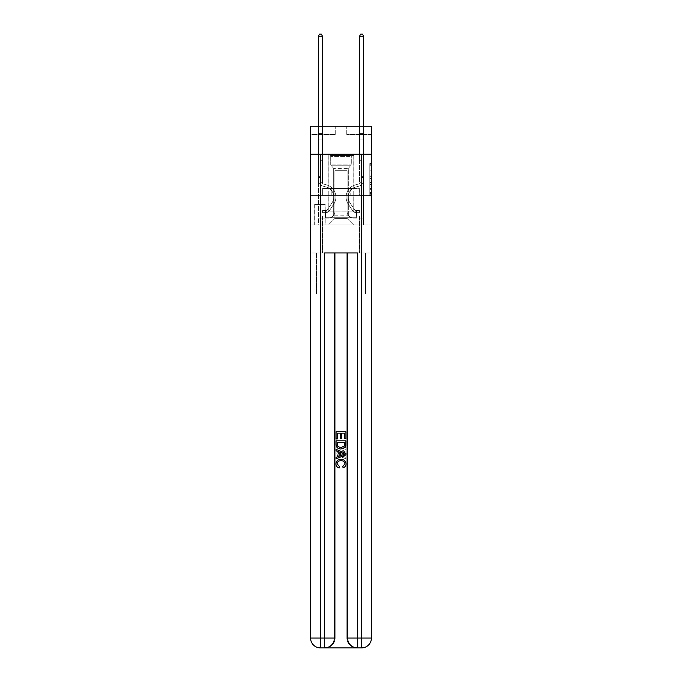 <?xml version="1.0" encoding="UTF-8"?>
<svg xmlns="http://www.w3.org/2000/svg" width="682" height="682" viewBox="0 0 682 682"><rect width="100%" height="100%" fill="white"/><g stroke="black" fill="none" stroke-linecap="round" stroke-linejoin="round"><path stroke-width="0.51" stroke-dasharray="3.41 2.56" d="M369.797 173.433L369.797 178.599L371.443 178.599L371.443 194.268L371.443 165.197L371.443 178.599L369.797 178.599L369.797 164.712L369.797 195.887L369.797 163.578L369.797 193.628L371.443 193.628L369.797 193.628L371.443 193.628L369.797 193.628L369.797 188.454L369.797 195.887L371.443 195.887L371.443 163.578L371.443 193.543L371.443 180.866L369.797 180.866L371.443 180.866L371.443 188.454L371.443 165.845L369.797 165.845L371.443 165.845L371.443 195.887L371.443 165.197L371.443 195.887L369.797 195.887L369.797 163.578L371.443 163.578L371.443 165.197L371.443 163.578L371.443 165.197L371.443 163.578L371.443 164.712L371.443 163.578L369.797 163.578L369.797 165.845L371.443 165.845L369.797 165.845L369.797 173.433L371.443 173.433M353.839 154.226L353.839 188.454L328.161 188.454L353.839 188.454L328.161 188.454L353.839 188.454L353.839 154.226L328.161 154.226L328.161 188.454L328.161 154.226L353.839 154.226M325.203 204.421L314.675 204.421L325.203 204.421L325.203 224.983L314.675 224.983L325.203 224.983M314.675 204.421L314.675 224.983M371.443 176.664L371.443 175.052L371.443 176.664L369.797 176.664L369.797 170.159L369.797 189.306L369.797 184.498L371.443 184.498L369.797 184.498L369.797 195.887L371.443 195.887L369.797 195.887L371.443 195.887L369.797 195.887L369.797 163.578L371.443 163.578L369.797 163.578L371.443 163.578L369.797 163.578L369.797 176.664L371.443 176.664M361.571 154.226L361.571 638.028L371.443 638.028L371.443 294.104L365.518 294.104L371.443 294.104L371.443 252.962L322.484 252.962L322.484 216.1L359.516 216.1L341 216.1L341 211.164L341 217.746L356.388 217.746L356.388 211.164L356.388 217.746L325.612 217.746L325.612 211.164L325.612 217.746L325.612 211.164L325.612 217.746L341 217.746L325.612 217.746L341 217.746L341 211.164L341 217.746L356.388 217.746L341 217.746L341 211.164L341 216.1L325.118 216.1L325.118 211.164L325.118 216.1L325.118 211.164L325.118 216.1L322.484 216.1L356.882 216.1L356.882 211.164L325.118 211.164L356.882 211.164L325.118 211.164L356.882 211.164L356.882 216.1L359.516 216.1L322.484 216.1L322.484 252.962L371.443 252.962L371.443 195.367L371.443 252.962L365.518 252.962L365.518 294.104L365.518 252.962L335.16 252.962L365.518 252.962L365.518 294.104L365.518 252.962L371.443 252.962L371.443 638.028L371.443 154.226L371.443 195.367L310.557 195.367L371.443 195.367L310.557 195.367L371.443 195.367L371.443 154.226L371.443 195.367L310.557 195.367L371.443 195.367L310.557 195.367L371.443 195.367L371.443 126.255L346.763 126.255L371.443 126.255L371.443 134.482L371.443 126.255L310.557 126.255L335.237 126.255L310.557 126.255L310.557 134.482L335.237 134.482L310.557 134.482L310.557 126.255L310.557 154.226L371.443 154.226L310.557 154.226L371.443 154.226L310.557 154.226L310.557 638.028A9.872 9.872 0 0 0 320.429 647.9L324.547 647.9A9.872 9.872 0 0 0 334.419 638.028L334.419 252.962L334.419 638.028A9.872 9.872 0 0 1 324.547 647.9L320.429 647.9A9.872 9.872 0 0 1 310.557 638.028L320.429 638.028L320.429 154.226L310.557 154.226L371.443 154.226L320.429 154.226M334.419 252.962L347.581 252.962L347.581 638.028A9.872 9.872 0 0 0 357.453 647.9L324.547 647.9L324.547 638.028L334.419 638.028L334.419 252.962L357.453 252.962L324.547 252.962L324.547 638.028L320.429 638.028L320.429 647.9A9.872 9.872 0 0 1 310.557 638.028L310.557 294.104L316.482 294.104L310.557 294.104L310.557 252.962L316.482 252.962L316.482 294.104L316.482 252.962L316.482 294.104L316.482 252.962L335.16 252.962L310.557 252.962L322.484 252.962L310.557 252.962L310.557 154.226L310.557 224.983L371.443 224.983L310.557 224.983L310.557 195.367L310.557 638.028A9.872 9.872 0 0 0 320.429 647.9L325.288 647.9A9.872 9.872 0 0 0 335.16 638.028A9.872 9.872 0 0 1 333.839 642.964A9.872 9.872 0 0 0 335.16 638.028A9.872 9.872 0 0 1 325.288 647.9C328.664 647.985 331.512 646.34 333.839 642.964C331.512 646.34 328.664 647.985 325.288 647.9L356.712 647.9L325.288 647.9M371.443 134.482L346.763 134.482L371.443 134.482M359.516 134.482L363.625 134.482L359.516 134.482L363.625 134.482L359.516 134.482L363.625 134.482L359.516 134.482L363.625 134.482L359.516 134.482L363.625 134.482L359.516 134.482L359.516 183.023L347.087 183.023L347.087 218.402L334.913 218.402L347.087 218.402L353.668 224.983L363.625 224.983L363.625 134.482L363.625 224.983L328.332 224.983L353.668 224.983L347.087 218.402L353.668 224.983L347.087 218.402L347.087 170.679L347.087 211.497A6.581 6.581 0 0 0 353.668 218.078L363.625 218.078L363.625 134.482L363.625 218.078L363.625 134.482L363.625 218.078L363.625 134.482L363.625 218.078L353.668 218.078A6.581 6.581 0 0 1 347.087 211.497A6.581 6.581 0 0 0 353.668 218.078A6.581 6.581 0 0 1 347.087 211.497A6.581 6.581 0 0 0 353.668 218.078A6.581 6.581 0 0 1 347.087 211.497A6.581 6.581 0 0 0 353.668 218.078A6.581 6.581 0 0 1 347.087 211.497L347.087 183.023L347.087 211.497L347.087 183.023L347.087 211.497L347.087 183.023L347.087 211.497L347.087 183.023L359.516 183.023L347.087 183.023L359.516 183.023L347.087 183.023L359.516 183.023L347.087 183.023L359.516 183.023L347.087 183.023L359.516 183.023L359.516 134.482M318.375 134.482L322.484 134.482L318.375 134.482L322.484 134.482L318.375 134.482L322.484 134.482L318.375 134.482L322.484 134.482L318.375 134.482L322.484 134.482L318.375 134.482L318.375 224.983L328.332 224.983L334.913 218.402L334.913 183.023L322.484 183.023L322.484 134.482L322.484 183.023L322.484 134.482L322.484 183.023L322.484 134.482L322.484 183.023L322.484 134.482L322.484 183.023L322.484 134.482L322.484 183.023L334.913 183.023L322.484 183.023L334.913 183.023L322.484 183.023L334.913 183.023L322.484 183.023L334.913 183.023L322.484 183.023L334.913 183.023L334.913 218.402L328.332 224.983L334.913 218.402L328.332 224.983L318.375 224.983L318.375 134.482L318.375 218.078L328.332 218.078A6.581 6.581 0 0 0 334.913 211.497L334.913 183.023L334.913 211.497A6.581 6.581 0 0 1 328.332 218.078A6.581 6.581 0 0 0 334.913 211.497A6.581 6.581 0 0 1 328.332 218.078A6.581 6.581 0 0 0 334.913 211.497A6.581 6.581 0 0 1 328.332 218.078A6.581 6.581 0 0 0 334.913 211.497A6.581 6.581 0 0 1 328.332 218.078L318.375 218.078L328.332 218.078L318.375 218.078L328.332 218.078L318.375 218.078L328.332 218.078L318.375 218.078L318.375 134.482M314.837 224.983L325.041 224.983L314.837 224.983L314.837 204.421L325.041 204.421L325.041 224.983L325.041 204.421L314.837 204.421L314.837 224.983M334.913 170.679L334.913 218.402L334.913 170.679L347.087 170.679L334.913 170.679M346.763 134.482L346.763 126.255L346.763 134.482M335.237 134.482L335.237 126.255L335.237 134.482M359.337 195.367L322.663 195.367L359.337 195.367L359.337 188.454L322.663 188.454L350.164 188.454L350.164 195.367L350.164 188.454L331.836 188.454L331.836 195.367L331.836 188.454L322.663 188.454L322.663 195.367L322.663 188.454L359.337 188.454L359.337 195.367M331.836 188.454L331.836 195.367L331.836 188.454M350.164 188.454L350.164 195.367L350.164 188.454M369.797 178.599L371.443 178.599L369.797 178.599M369.797 164.712L369.797 163.578L369.797 164.712L371.443 164.712L369.797 164.712M369.797 189.221L369.797 182.478L369.797 189.221L371.443 189.221L369.797 189.221M369.797 182.478L369.797 180.866L371.443 180.866L369.797 180.866L369.797 182.478L371.443 182.478L369.797 182.478M369.797 170.159L369.797 165.845L369.797 170.159L371.443 170.159L369.797 170.159M369.797 163.578L371.443 163.578L369.797 163.578L369.797 165.197L369.797 163.578L371.443 163.578M369.797 195.887L371.443 195.887L369.797 195.887L369.797 194.268L369.797 195.887M320.514 176.604L320.514 177.593L318.375 177.593L318.375 176.604L318.375 180.261L318.375 36.24L318.375 139.085L318.375 36.24L322.484 36.24L322.484 133.655L322.484 36.24L318.375 36.24L319.611 34.1L321.256 34.1L319.611 34.1L318.375 36.24L318.375 139.085L318.375 36.24L322.484 36.24L321.256 34.1L322.484 36.24L322.484 139.085L318.375 139.085L322.484 139.085L322.484 159.162L321.563 160.091A3.572 3.572 0 0 0 320.514 162.623A3.572 3.572 0 0 1 321.563 160.091L322.484 159.162L322.484 36.24L318.375 36.24L319.611 34.1L321.256 34.1L319.611 34.1L318.375 36.24L318.375 180.261A6.01 6.01 0 0 0 322.765 186.05A6.01 6.01 0 0 1 318.375 180.261L318.375 139.085L322.484 139.085L322.484 159.162L321.563 160.091A3.572 3.572 0 0 0 320.514 162.623A3.572 3.572 0 0 1 321.563 160.091L322.484 159.162L322.484 139.085L318.375 139.085L318.375 180.261A6.01 6.01 0 0 0 322.765 186.05A6.01 6.01 0 0 1 318.375 180.261L318.375 139.085L322.484 139.085L322.484 134.269L322.484 159.162L321.563 160.091A3.572 3.572 0 0 0 320.514 162.623A3.572 3.572 0 0 1 321.563 160.091L322.484 159.162L322.484 139.085L318.375 139.085L318.375 180.261A6.01 6.01 0 0 0 322.765 186.05A6.01 6.01 0 0 1 318.375 180.261L318.375 139.085L322.484 139.085L322.484 133.655L322.484 159.162L321.563 160.091A3.572 3.572 0 0 0 320.514 162.623A3.572 3.572 0 0 1 321.563 160.091L322.484 159.162L322.484 139.085L318.375 139.085L318.375 180.261A6.01 6.01 0 0 0 322.765 186.05L326.115 186.979L322.765 186.05A6.01 6.01 0 0 1 318.375 180.261L318.375 139.085L322.484 139.085L322.484 36.24L321.256 34.1L322.484 36.24L322.484 159.162L321.563 160.091A3.572 3.572 0 0 0 320.514 162.623A3.572 3.572 0 0 1 321.563 160.091L322.484 159.162L322.484 139.085L318.375 139.085L318.375 180.261L318.375 177.593L320.514 177.593L320.514 176.604L318.375 176.604L320.514 176.604L320.514 180.261L320.514 162.623L320.514 180.261A3.87 3.87 0 0 0 323.345 183.987A3.87 3.87 0 0 1 320.514 180.261L320.514 162.623L320.514 180.261L320.514 176.604L318.375 176.604L320.514 176.604L320.514 180.261A3.87 3.87 0 0 0 323.345 183.987A3.87 3.87 0 0 1 320.514 180.261L320.514 162.623L320.514 180.261A3.87 3.87 0 0 0 323.345 183.987A3.87 3.87 0 0 1 320.514 180.261L320.514 162.623L320.514 180.261L320.514 176.604L318.375 176.604M325.86 212.648A4.365 4.365 0 0 0 329.423 210.678L333.839 203.952A12.591 12.591 0 0 0 326.687 184.924L323.345 183.987A3.87 3.87 0 0 1 320.514 180.261A3.87 3.87 0 0 0 323.345 183.987A3.87 3.87 0 0 1 320.514 180.261L320.514 162.623L320.514 180.261A3.87 3.87 0 0 0 323.345 183.987A3.87 3.87 0 0 1 320.514 180.261A3.87 3.87 0 0 0 323.345 183.987L326.687 184.924L323.345 183.987A3.87 3.87 0 0 1 320.514 180.261A3.87 3.87 0 0 0 323.345 183.987L326.687 184.924A12.591 12.591 0 0 1 333.839 203.952A12.591 12.591 0 0 0 326.687 184.924L323.345 183.987A3.87 3.87 0 0 1 320.514 180.261A3.87 3.87 0 0 0 323.345 183.987A3.87 3.87 0 0 1 320.514 180.261A3.87 3.87 0 0 0 323.345 183.987L326.687 184.924L323.345 183.987A3.87 3.87 0 0 1 320.514 180.261A3.87 3.87 0 0 0 323.345 183.987L326.687 184.924A12.591 12.591 0 0 1 333.839 203.952A12.591 12.591 0 0 0 326.687 184.924L323.345 183.987L326.687 184.924A12.591 12.591 0 0 1 333.839 203.952L329.423 210.678L333.839 203.952A12.591 12.591 0 0 0 326.687 184.924L323.345 183.987L326.687 184.924A12.591 12.591 0 0 1 333.839 203.952A12.591 12.591 0 0 0 326.687 184.924L323.345 183.987L326.687 184.924A12.591 12.591 0 0 1 333.839 203.952A12.591 12.591 0 0 0 326.687 184.924A12.591 12.591 0 0 1 333.839 203.952L329.423 210.678L333.839 203.952A12.591 12.591 0 0 0 326.687 184.924A12.591 12.591 0 0 1 333.839 203.952L329.423 210.678A4.365 4.365 0 0 1 327.096 212.443A4.365 4.365 0 0 0 329.423 210.678L333.839 203.952A12.591 12.591 0 0 0 326.687 184.924A12.591 12.591 0 0 1 333.839 203.952A12.591 12.591 0 0 0 326.687 184.924A12.591 12.591 0 0 1 333.839 203.952L329.423 210.678L333.839 203.952A12.591 12.591 0 0 0 326.687 184.924A12.591 12.591 0 0 1 333.839 203.952L329.423 210.678A4.365 4.365 0 0 1 327.096 212.443C325.825 212.707 325.825 212.707 327.096 212.443C325.825 212.707 325.825 212.707 327.096 212.443A4.365 4.365 0 0 0 329.423 210.678L333.839 203.952L329.423 210.678A4.365 4.365 0 0 1 327.096 212.443C325.825 212.707 325.825 212.707 327.096 212.443C325.825 212.707 325.825 212.707 327.096 212.443A4.365 4.365 0 0 0 329.423 210.678L333.839 203.952L329.423 210.678A4.365 4.365 0 0 1 327.096 212.443C325.825 212.707 325.825 212.707 327.096 212.443C325.825 212.707 325.825 212.707 327.096 212.443A4.365 4.365 0 0 0 329.423 210.678L333.839 203.952L329.423 210.678A4.365 4.365 0 0 1 327.096 212.443C325.825 212.707 325.825 212.707 327.096 212.443C325.825 212.707 325.825 212.707 327.096 212.443A4.365 4.365 0 0 0 329.423 210.678A4.365 4.365 0 0 1 325.86 212.648L325.86 210.508A2.225 2.225 0 0 0 327.633 209.502L332.049 202.776A10.452 10.452 0 0 0 326.115 186.979L322.765 186.05A6.01 6.01 0 0 1 318.375 180.261A6.01 6.01 0 0 0 322.765 186.05A6.01 6.01 0 0 1 318.375 180.261A6.01 6.01 0 0 0 322.765 186.05L326.115 186.979A10.452 10.452 0 0 1 332.049 202.776A10.452 10.452 0 0 0 326.115 186.979L322.765 186.05A6.01 6.01 0 0 1 318.375 180.261A6.01 6.01 0 0 0 322.765 186.05L326.115 186.979L322.765 186.05A6.01 6.01 0 0 1 318.375 180.261A6.01 6.01 0 0 0 322.765 186.05A6.01 6.01 0 0 1 318.375 180.261A6.01 6.01 0 0 0 322.765 186.05L326.115 186.979L322.765 186.05A6.01 6.01 0 0 1 318.375 180.261A6.01 6.01 0 0 0 322.765 186.05L326.115 186.979A10.452 10.452 0 0 1 332.049 202.776A10.452 10.452 0 0 0 326.115 186.979L322.765 186.05L326.115 186.979A10.452 10.452 0 0 1 332.049 202.776L327.633 209.502L332.049 202.776A10.452 10.452 0 0 0 326.115 186.979L322.765 186.05L326.115 186.979A10.452 10.452 0 0 1 332.049 202.776A10.452 10.452 0 0 0 326.115 186.979L322.765 186.05L326.115 186.979A10.452 10.452 0 0 1 332.049 202.776A10.452 10.452 0 0 0 326.115 186.979A10.452 10.452 0 0 1 332.049 202.776L327.633 209.502L332.049 202.776A10.452 10.452 0 0 0 326.115 186.979A10.452 10.452 0 0 1 332.049 202.776L327.633 209.502A2.225 2.225 0 0 1 327.096 210.073C325.851 210.644 325.851 210.644 327.096 210.073C325.851 210.644 325.851 210.644 327.096 210.073A2.225 2.225 0 0 0 327.633 209.502L332.049 202.776A10.452 10.452 0 0 0 326.115 186.979A10.452 10.452 0 0 1 332.049 202.776A10.452 10.452 0 0 0 326.115 186.979A10.452 10.452 0 0 1 332.049 202.776L327.633 209.502L332.049 202.776A10.452 10.452 0 0 0 326.115 186.979A10.452 10.452 0 0 1 332.049 202.776L327.633 209.502A2.225 2.225 0 0 1 327.096 210.073C325.851 210.644 325.851 210.644 327.096 210.073C325.851 210.644 325.851 210.644 327.096 210.073A2.225 2.225 0 0 0 327.633 209.502L332.049 202.776L327.633 209.502A2.225 2.225 0 0 1 327.096 210.073C325.851 210.644 325.851 210.644 327.096 210.073C325.851 210.644 325.851 210.644 327.096 210.073A2.225 2.225 0 0 0 327.633 209.502L332.049 202.776L327.633 209.502A2.225 2.225 0 0 1 327.096 210.073C325.851 210.644 325.851 210.644 327.096 210.073C325.851 210.644 325.851 210.644 327.096 210.073A2.225 2.225 0 0 0 327.633 209.502L332.049 202.776L327.633 209.502A2.225 2.225 0 0 1 327.096 210.073C325.851 210.644 325.851 210.644 327.096 210.073C325.851 210.644 325.851 210.644 327.096 210.073A2.225 2.225 0 0 0 327.633 209.502A2.225 2.225 0 0 1 325.86 210.508L325.86 212.648L322.569 212.648L325.86 212.648A4.365 4.365 0 0 0 329.423 210.678A4.365 4.365 0 0 1 325.86 212.648L325.86 210.508L322.569 210.508L325.86 210.508A2.225 2.225 0 0 0 327.633 209.502A2.225 2.225 0 0 1 325.86 210.508L325.86 212.648L322.569 212.648L322.569 210.508L322.569 212.648L325.86 212.648A4.365 4.365 0 0 0 329.423 210.678A4.365 4.365 0 0 1 325.86 212.648L325.86 210.508L322.569 210.508L325.86 210.508A2.225 2.225 0 0 0 327.633 209.502A2.225 2.225 0 0 1 325.86 210.508L325.86 212.648L322.569 212.648L322.569 210.508L322.569 212.648L325.86 212.648A4.365 4.365 0 0 0 329.423 210.678A4.365 4.365 0 0 1 325.86 212.648L325.86 210.508L322.569 210.508L325.86 210.508A2.225 2.225 0 0 0 327.633 209.502A2.225 2.225 0 0 1 325.86 210.508L325.86 212.648L322.569 212.648L322.569 210.508L322.569 212.648L325.86 212.648A4.365 4.365 0 0 0 329.423 210.678A4.365 4.365 0 0 1 325.86 212.648L325.86 210.508L322.569 210.508L325.86 210.508A2.225 2.225 0 0 0 327.633 209.502A2.225 2.225 0 0 1 325.86 210.508L325.86 212.648L322.569 212.648L322.569 210.508L322.569 212.648L325.86 212.648M361.486 176.604L361.486 177.593L363.625 177.593L363.625 176.604L363.625 180.261L363.625 36.24L363.625 139.085L363.625 36.24L359.516 36.24L359.516 133.655L359.516 36.24L363.625 36.24L362.389 34.1L360.744 34.1L362.389 34.1L363.625 36.24L363.625 139.085L363.625 36.24L359.516 36.24L360.744 34.1L359.516 36.24L359.516 139.085L363.625 139.085L359.516 139.085L359.516 159.162L360.437 160.091A3.572 3.572 0 0 1 361.486 162.623A3.572 3.572 0 0 0 360.437 160.091L359.516 159.162L359.516 36.24L363.625 36.24L362.389 34.1L360.744 34.1L362.389 34.1L363.625 36.24L363.625 180.261A6.01 6.01 0 0 1 359.235 186.05A6.01 6.01 0 0 0 363.625 180.261L363.625 139.085L359.516 139.085L359.516 159.162L360.437 160.091A3.572 3.572 0 0 1 361.486 162.623A3.572 3.572 0 0 0 360.437 160.091L359.516 159.162L359.516 139.085L363.625 139.085L363.625 180.261A6.01 6.01 0 0 1 359.235 186.05A6.01 6.01 0 0 0 363.625 180.261L363.625 139.085L359.516 139.085L359.516 134.269L359.516 159.162L360.437 160.091A3.572 3.572 0 0 1 361.486 162.623A3.572 3.572 0 0 0 360.437 160.091L359.516 159.162L359.516 139.085L363.625 139.085L363.625 180.261A6.01 6.01 0 0 1 359.235 186.05A6.01 6.01 0 0 0 363.625 180.261L363.625 139.085L359.516 139.085L359.516 133.655L359.516 159.162L360.437 160.091A3.572 3.572 0 0 1 361.486 162.623A3.572 3.572 0 0 0 360.437 160.091L359.516 159.162L359.516 139.085L363.625 139.085L363.625 180.261A6.01 6.01 0 0 1 359.235 186.05L355.885 186.979L359.235 186.05A6.01 6.01 0 0 0 363.625 180.261L363.625 139.085L359.516 139.085L359.516 36.24L360.744 34.1L359.516 36.24L359.516 159.162L360.437 160.091A3.572 3.572 0 0 1 361.486 162.623A3.572 3.572 0 0 0 360.437 160.091L359.516 159.162L359.516 139.085L363.625 139.085L363.625 180.261L363.625 177.593L361.486 177.593L361.486 176.604L363.625 176.604L361.486 176.604L361.486 180.261L361.486 162.623L361.486 180.261A3.87 3.87 0 0 1 358.655 183.987A3.87 3.87 0 0 0 361.486 180.261L361.486 162.623L361.486 180.261L361.486 176.604L363.625 176.604L361.486 176.604L361.486 180.261A3.87 3.87 0 0 1 358.655 183.987A3.87 3.87 0 0 0 361.486 180.261L361.486 162.623L361.486 180.261A3.87 3.87 0 0 1 358.655 183.987A3.87 3.87 0 0 0 361.486 180.261L361.486 162.623L361.486 180.261L361.486 176.604L363.625 176.604M356.14 212.648A4.365 4.365 0 0 1 352.577 210.678L348.161 203.952A12.591 12.591 0 0 1 355.313 184.924L358.655 183.987A3.87 3.87 0 0 0 361.486 180.261A3.87 3.87 0 0 1 358.655 183.987A3.87 3.87 0 0 0 361.486 180.261L361.486 162.623L361.486 180.261A3.87 3.87 0 0 1 358.655 183.987A3.87 3.87 0 0 0 361.486 180.261A3.87 3.87 0 0 1 358.655 183.987L355.313 184.924L358.655 183.987A3.87 3.87 0 0 0 361.486 180.261A3.87 3.87 0 0 1 358.655 183.987L355.313 184.924A12.591 12.591 0 0 0 348.161 203.952A12.591 12.591 0 0 1 355.313 184.924L358.655 183.987A3.87 3.87 0 0 0 361.486 180.261A3.87 3.87 0 0 1 358.655 183.987A3.87 3.87 0 0 0 361.486 180.261A3.87 3.87 0 0 1 358.655 183.987L355.313 184.924L358.655 183.987A3.87 3.87 0 0 0 361.486 180.261A3.87 3.87 0 0 1 358.655 183.987L355.313 184.924A12.591 12.591 0 0 0 348.161 203.952A12.591 12.591 0 0 1 355.313 184.924L358.655 183.987L355.313 184.924A12.591 12.591 0 0 0 348.161 203.952L352.577 210.678L348.161 203.952A12.591 12.591 0 0 1 355.313 184.924L358.655 183.987L355.313 184.924A12.591 12.591 0 0 0 348.161 203.952A12.591 12.591 0 0 1 355.313 184.924L358.655 183.987L355.313 184.924A12.591 12.591 0 0 0 348.161 203.952A12.591 12.591 0 0 1 355.313 184.924A12.591 12.591 0 0 0 348.161 203.952L352.577 210.678L348.161 203.952A12.591 12.591 0 0 1 355.313 184.924A12.591 12.591 0 0 0 348.161 203.952L352.577 210.678A4.365 4.365 0 0 0 354.904 212.443A4.365 4.365 0 0 1 352.577 210.678L348.161 203.952A12.591 12.591 0 0 1 355.313 184.924A12.591 12.591 0 0 0 348.161 203.952A12.591 12.591 0 0 1 355.313 184.924A12.591 12.591 0 0 0 348.161 203.952L352.577 210.678L348.161 203.952A12.591 12.591 0 0 1 355.313 184.924A12.591 12.591 0 0 0 348.161 203.952L352.577 210.678A4.365 4.365 0 0 0 354.904 212.443C356.175 212.707 356.175 212.707 354.904 212.443C356.175 212.707 356.175 212.707 354.904 212.443A4.365 4.365 0 0 1 352.577 210.678L348.161 203.952L352.577 210.678A4.365 4.365 0 0 0 354.904 212.443C356.175 212.707 356.175 212.707 354.904 212.443C356.175 212.707 356.175 212.707 354.904 212.443A4.365 4.365 0 0 1 352.577 210.678L348.161 203.952L352.577 210.678A4.365 4.365 0 0 0 354.904 212.443C356.175 212.707 356.175 212.707 354.904 212.443C356.175 212.707 356.175 212.707 354.904 212.443A4.365 4.365 0 0 1 352.577 210.678L348.161 203.952L352.577 210.678A4.365 4.365 0 0 0 354.904 212.443C356.175 212.707 356.175 212.707 354.904 212.443C356.175 212.707 356.175 212.707 354.904 212.443A4.365 4.365 0 0 1 352.577 210.678A4.365 4.365 0 0 0 356.14 212.648L356.14 210.508A2.225 2.225 0 0 1 354.367 209.502L349.951 202.776A10.452 10.452 0 0 1 355.885 186.979L359.235 186.05A6.01 6.01 0 0 0 363.625 180.261A6.01 6.01 0 0 1 359.235 186.05A6.01 6.01 0 0 0 363.625 180.261A6.01 6.01 0 0 1 359.235 186.05L355.885 186.979A10.452 10.452 0 0 0 349.951 202.776A10.452 10.452 0 0 1 355.885 186.979L359.235 186.05A6.01 6.01 0 0 0 363.625 180.261A6.01 6.01 0 0 1 359.235 186.05L355.885 186.979L359.235 186.05A6.01 6.01 0 0 0 363.625 180.261A6.01 6.01 0 0 1 359.235 186.05A6.01 6.01 0 0 0 363.625 180.261A6.01 6.01 0 0 1 359.235 186.05L355.885 186.979L359.235 186.05A6.01 6.01 0 0 0 363.625 180.261A6.01 6.01 0 0 1 359.235 186.05L355.885 186.979A10.452 10.452 0 0 0 349.951 202.776A10.452 10.452 0 0 1 355.885 186.979L359.235 186.05L355.885 186.979A10.452 10.452 0 0 0 349.951 202.776L354.367 209.502L349.951 202.776A10.452 10.452 0 0 1 355.885 186.979L359.235 186.05L355.885 186.979A10.452 10.452 0 0 0 349.951 202.776A10.452 10.452 0 0 1 355.885 186.979L359.235 186.05L355.885 186.979A10.452 10.452 0 0 0 349.951 202.776A10.452 10.452 0 0 1 355.885 186.979A10.452 10.452 0 0 0 349.951 202.776L354.367 209.502L349.951 202.776A10.452 10.452 0 0 1 355.885 186.979A10.452 10.452 0 0 0 349.951 202.776L354.367 209.502A2.225 2.225 0 0 0 354.904 210.073C356.149 210.644 356.149 210.644 354.904 210.073C356.149 210.644 356.149 210.644 354.904 210.073A2.225 2.225 0 0 1 354.367 209.502L349.951 202.776A10.452 10.452 0 0 1 355.885 186.979A10.452 10.452 0 0 0 349.951 202.776A10.452 10.452 0 0 1 355.885 186.979A10.452 10.452 0 0 0 349.951 202.776L354.367 209.502L349.951 202.776A10.452 10.452 0 0 1 355.885 186.979A10.452 10.452 0 0 0 349.951 202.776L354.367 209.502A2.225 2.225 0 0 0 354.904 210.073C356.149 210.644 356.149 210.644 354.904 210.073C356.149 210.644 356.149 210.644 354.904 210.073A2.225 2.225 0 0 1 354.367 209.502L349.951 202.776L354.367 209.502A2.225 2.225 0 0 0 354.904 210.073C356.149 210.644 356.149 210.644 354.904 210.073C356.149 210.644 356.149 210.644 354.904 210.073A2.225 2.225 0 0 1 354.367 209.502L349.951 202.776L354.367 209.502A2.225 2.225 0 0 0 354.904 210.073C356.149 210.644 356.149 210.644 354.904 210.073C356.149 210.644 356.149 210.644 354.904 210.073A2.225 2.225 0 0 1 354.367 209.502L349.951 202.776L354.367 209.502A2.225 2.225 0 0 0 354.904 210.073C356.149 210.644 356.149 210.644 354.904 210.073C356.149 210.644 356.149 210.644 354.904 210.073A2.225 2.225 0 0 1 354.367 209.502A2.225 2.225 0 0 0 356.14 210.508L356.14 212.648L359.431 212.648L356.14 212.648A4.365 4.365 0 0 1 352.577 210.678A4.365 4.365 0 0 0 356.14 212.648L356.14 210.508L359.431 210.508L356.14 210.508A2.225 2.225 0 0 1 354.367 209.502A2.225 2.225 0 0 0 356.14 210.508L356.14 212.648L359.431 212.648L359.431 210.508L359.431 212.648L356.14 212.648A4.365 4.365 0 0 1 352.577 210.678A4.365 4.365 0 0 0 356.14 212.648L356.14 210.508L359.431 210.508L356.14 210.508A2.225 2.225 0 0 1 354.367 209.502A2.225 2.225 0 0 0 356.14 210.508L356.14 212.648L359.431 212.648L359.431 210.508L359.431 212.648L356.14 212.648A4.365 4.365 0 0 1 352.577 210.678A4.365 4.365 0 0 0 356.14 212.648L356.14 210.508L359.431 210.508L356.14 210.508A2.225 2.225 0 0 1 354.367 209.502A2.225 2.225 0 0 0 356.14 210.508L356.14 212.648L359.431 212.648L359.431 210.508L359.431 212.648L356.14 212.648A4.365 4.365 0 0 1 352.577 210.678A4.365 4.365 0 0 0 356.14 212.648L356.14 210.508L359.431 210.508L356.14 210.508A2.225 2.225 0 0 1 354.367 209.502A2.225 2.225 0 0 0 356.14 210.508L356.14 212.648L359.431 212.648L359.431 210.508L359.431 212.648L356.14 212.648M318.375 126.255L318.375 36.24L322.484 36.24L318.375 36.24L319.611 34.1L321.256 34.1L319.611 34.1L318.375 36.24L318.375 133.655L318.375 36.24L322.484 36.24L321.256 34.1L322.484 36.24L322.484 133.655L322.484 36.24L318.375 36.24L319.611 34.1L321.256 34.1L319.611 34.1L318.375 36.24L322.484 36.24L321.256 34.1L322.484 36.24L322.484 126.255M359.516 126.255L359.516 133.655L363.625 133.655L359.516 133.655L363.625 133.655L359.516 133.655L363.625 133.655L359.516 133.655L363.625 133.655L359.516 133.655L363.625 133.655L359.516 133.655L359.516 134.269L359.516 36.24L360.744 34.1L359.516 36.24L363.625 36.24L359.516 36.24L363.625 36.24L362.389 34.1L360.744 34.1L362.389 34.1L363.625 36.24L363.625 133.655L363.625 36.24L359.516 36.24L360.744 34.1L359.516 36.24L359.516 133.655L359.516 36.24L363.625 36.24L362.389 34.1L360.744 34.1L362.389 34.1L363.625 36.24L363.625 126.255M322.569 210.508L325.774 210.508L322.569 210.508L322.569 212.648L322.569 210.508M318.375 133.655L318.375 134.269L318.375 133.655L322.484 133.655L318.375 133.655M327.096 212.443C325.825 212.707 325.825 212.707 327.096 212.443C325.825 212.707 325.825 212.707 327.096 212.443L327.096 210.073L327.096 212.443M322.484 36.24L321.256 34.1L319.611 34.1L318.375 36.24M359.431 210.508L356.226 210.508L359.431 210.508L359.431 212.648L359.431 210.508M354.904 212.443C356.175 212.707 356.175 212.707 354.904 212.443C356.175 212.707 356.175 212.707 354.904 212.443L354.904 210.073L354.904 212.443M359.516 134.269L359.516 139.085L359.516 134.269L363.625 134.269L359.516 134.269M363.625 36.24L362.389 34.1L360.744 34.1L359.516 36.24M331.384 155.547L352.108 155.547L331.384 155.547M349.909 156.366L330.719 156.366L349.909 156.366M331.733 217.746L351.699 217.746L331.733 217.746M334.657 215.802L348.323 215.802L334.657 215.802M347.343 168.377L333.677 168.377L347.343 168.377M329.952 155.547L353.753 155.547L329.952 155.547M329.952 211.164L353.753 211.164L329.952 211.164M356.388 211.164L356.388 217.746L356.388 211.164M353.839 195.367L353.839 211.164L328.161 211.164L353.839 211.164L328.161 211.164L353.839 211.164L353.839 195.367L328.161 195.367L328.161 211.164L328.161 195.367L353.839 195.367M340.923 460.751C343.234 460.623 344.563 461.646 344.922 463.803L342.449 466.573L342.773 467.963C344.87 467.417 345.962 466.07 346.064 463.931C345.8 460.896 344.086 459.37 340.923 459.353C337.897 459.421 336.226 460.938 335.936 463.905C335.987 465.857 336.942 467.127 338.809 467.707L339.107 466.317L337.079 463.837C337.368 461.705 338.647 460.674 340.923 460.751C343.234 460.623 344.563 461.646 344.922 463.803L342.449 466.573L342.773 467.963C344.87 467.417 345.962 466.07 346.064 463.931C345.8 460.896 344.086 459.37 340.923 459.353C337.897 459.421 336.226 460.938 335.936 463.905C335.987 465.857 336.942 467.127 338.809 467.707L339.107 466.317L337.079 463.837C337.368 461.705 338.647 460.674 340.923 460.751M342.901 451.996L345.936 450.87L345.936 449.395L336.064 453.317L336.064 454.885L345.936 458.807L345.936 457.332L342.901 456.207L342.901 451.996L345.936 450.87L345.936 449.395L336.064 453.317L336.064 454.885L345.936 458.807L345.936 457.332L342.901 456.207L342.901 451.996M344.794 438.978L345.936 438.978L345.936 431.757L336.064 431.757L336.064 438.722L337.206 438.722L337.206 433.155L340.241 433.155L340.241 438.338L341.384 438.338L341.384 433.155L344.794 433.155L344.794 438.978L345.936 438.978L345.936 431.757L336.064 431.757L336.064 438.722L337.206 438.722L337.206 433.155L340.241 433.155L340.241 438.338L341.384 438.338L341.384 433.155L344.794 433.155L344.794 438.978M340.949 448.978C344.103 448.986 345.765 447.469 345.936 444.408L345.936 440.87L336.064 440.87L336.209 445.994L336.908 447.435L340.949 448.978C344.103 448.986 345.765 447.469 345.936 444.408L345.936 440.87L336.064 440.87L336.209 445.994L336.908 447.435L340.949 448.978M335.16 252.962L335.16 638.028L335.16 252.962M371.443 154.226L310.557 154.226M359.516 216.1L359.516 252.962L359.516 216.1M356.712 647.9C353.336 647.985 350.488 646.34 348.161 642.964C350.488 646.34 353.336 647.985 356.712 647.9A9.872 9.872 0 0 1 346.84 638.028A9.872 9.872 0 0 0 348.161 642.964A9.872 9.872 0 0 1 346.84 638.028L346.84 252.962L346.84 638.028A9.872 9.872 0 0 0 356.712 647.9L361.571 647.9A9.872 9.872 0 0 0 371.443 638.028A9.872 9.872 0 0 1 361.571 647.9A9.872 9.872 0 0 0 371.443 638.028M347.581 252.962L347.581 638.028L357.453 638.028L357.453 252.962L347.581 252.962L347.581 638.028A9.872 9.872 0 0 0 357.453 647.9A9.872 9.872 0 0 1 347.581 638.028A9.872 9.872 0 0 0 357.453 647.9L357.453 638.028L361.571 638.028L361.571 647.9M344.794 442.268L344.103 446.633L340.923 447.58L337.402 445.9L337.206 442.268L344.794 442.268L344.103 446.633L340.923 447.58L337.402 445.9L337.206 442.268L344.794 442.268L337.206 442.268L337.897 446.633L341.077 447.58L344.598 445.9L344.794 442.268M339.022 453.428L341.759 452.413L341.759 455.789L337.206 454.101L341.759 452.413L341.759 455.789L337.206 454.101L339.022 453.428M341.077 460.751C338.766 460.623 337.437 461.646 337.079 463.803L339.551 466.573L339.227 467.963C337.13 467.417 336.038 466.07 335.936 463.931C336.2 460.896 337.914 459.37 341.077 459.353C344.103 459.421 345.774 460.938 346.064 463.905C346.013 465.857 345.058 467.127 343.191 467.707L342.893 466.317L344.922 463.837C344.632 461.705 343.353 460.674 341.077 460.751M339.099 451.996L336.064 450.87L336.064 449.395L345.936 453.317L345.936 454.885L336.064 458.807L336.064 457.332L339.099 456.207L339.099 451.996M337.206 438.978L336.064 438.978L336.064 431.757L345.936 431.757L345.936 438.722L344.794 438.722L344.794 433.155L341.759 433.155L341.759 438.338L340.616 438.338L340.616 433.155L337.206 433.155L337.206 438.978M334.419 638.028A9.872 9.872 0 0 1 324.547 647.9A9.872 9.872 0 0 0 334.419 638.028M341.051 448.978C337.897 448.986 336.235 447.469 336.064 444.408L336.064 440.87L345.936 440.87L345.791 445.994L345.092 447.435L341.051 448.978M346.84 252.962L346.84 638.028L346.84 252.962M356.882 211.164L356.882 216.1L356.882 211.164M322.484 216.1L322.484 252.962L322.484 216.1M342.978 453.428L340.241 452.413L340.241 455.789L344.794 454.101L342.978 453.428M369.797 188.454L371.443 188.454L369.797 188.454M369.797 186.033L371.443 186.033M369.797 171.012L371.443 171.012L369.797 171.012M369.797 165.197L371.443 165.197M369.797 194.268L371.443 194.268M369.797 192.495L371.443 192.495M369.797 166.971L371.443 166.971M369.797 176.988L371.443 176.988L369.797 176.988M369.797 186.118L371.443 186.118L369.797 186.118M369.797 189.306L371.443 189.306L369.797 189.306M369.797 175.052L371.443 175.052L369.797 175.052M318.375 134.269L322.484 134.269L318.375 134.269M320.514 177.593L318.375 177.593L320.514 177.593M361.486 177.593L363.625 177.593L361.486 177.593M332.091 164.942L351.281 164.942L332.091 164.942M349.619 165.752L331.051 165.752L349.619 165.752M333.839 642.964L348.161 642.964L333.839 642.964M369.797 193.543L371.443 193.543M369.797 193.628L371.443 193.628M369.797 165.845L371.443 165.845M326.107 210.482L326.107 212.631M355.893 210.482L355.893 212.631M351.281 156.366L352.108 155.547L351.281 156.366L351.281 164.942L348.323 168.377L348.323 215.802L351.699 217.746L348.323 215.802L348.323 168.377L351.281 164.942L351.281 156.366M328.247 155.547L328.247 211.164L328.247 155.547M353.753 155.547L353.753 211.164L353.753 155.547M330.719 164.942L330.719 156.366L329.892 155.547L330.719 156.366L330.719 164.942L333.677 168.377L333.677 215.802L330.301 217.746L333.677 215.802L333.677 168.377L330.719 164.942"/><path stroke-width="1.02" d="M371.443 154.226L371.443 126.255L310.557 126.255L310.557 154.226L371.443 154.226L371.443 638.028L361.571 638.028L361.571 154.226M322.484 126.255L322.484 36.24L318.375 36.24L318.375 126.255M318.375 36.24L319.611 34.1L321.256 34.1L322.484 36.24M363.625 126.255L363.625 36.24L359.516 36.24L359.516 126.255M359.516 36.24L360.744 34.1L362.389 34.1L363.625 36.24M325.288 647.9L356.712 647.9M371.443 638.028A9.872 9.872 0 0 1 361.571 647.9A9.872 9.872 0 0 0 371.443 638.028A9.872 9.872 0 0 1 361.571 647.9L357.453 647.9A9.872 9.872 0 0 1 347.581 638.028L347.581 252.962M361.571 647.9L361.571 638.028L357.453 638.028L357.453 252.962L324.547 252.962L324.547 638.028L310.557 638.028L310.557 154.226M334.419 252.962L334.419 638.028A9.872 9.872 0 0 1 324.547 647.9L320.429 647.9A9.872 9.872 0 0 1 310.557 638.028A9.872 9.872 0 0 0 320.429 647.9L320.429 154.226M336.064 438.978L336.064 431.757L345.936 431.757L345.936 438.722L344.794 438.722L344.794 433.155L341.759 433.155L341.759 438.338L340.616 438.338L340.616 433.155L337.206 433.155L337.206 438.978L336.064 438.978M336.064 444.408L336.064 440.87L345.936 440.87L345.791 445.994L345.092 447.435L341.051 448.978C337.897 448.986 336.235 447.469 336.064 444.408M337.206 442.268L337.897 446.633L341.077 447.58L344.598 445.9L344.794 442.268L337.206 442.268M336.064 450.87L336.064 449.395L345.936 453.317L345.936 454.885L336.064 458.807L336.064 457.332L339.099 456.207L339.099 451.996L336.064 450.87M342.978 453.428L340.241 452.413L340.241 455.789L344.794 454.101L342.978 453.428M337.079 463.803L339.551 466.573L339.227 467.963C337.13 467.417 336.038 466.07 335.936 463.931C336.2 460.896 337.914 459.37 341.077 459.353C344.103 459.421 345.774 460.938 346.064 463.905C346.013 465.857 345.058 467.127 343.191 467.707L342.893 466.317L344.922 463.837C344.632 461.705 343.353 460.674 341.077 460.751C338.766 460.623 337.437 461.646 337.079 463.803M347.581 638.028A9.872 9.872 0 0 0 357.453 647.9L357.453 638.028L347.581 638.028M334.419 638.028L324.547 638.028L324.547 647.9A9.872 9.872 0 0 0 334.419 638.028"/></g></svg>
